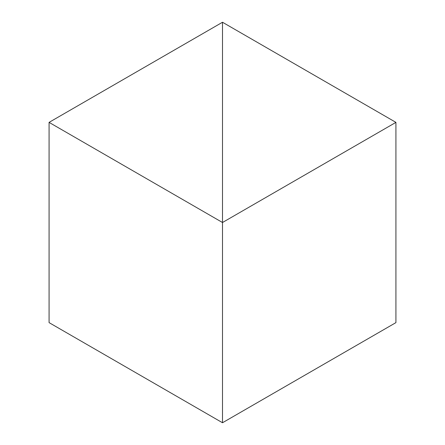 <?xml version="1.0" encoding="UTF-8"?>
<svg xmlns="http://www.w3.org/2000/svg" width="445" height="445" viewBox="0 0 445 445"><rect width="100%" height="100%" fill="white"/><g stroke="black" fill="none" stroke-linecap="round" stroke-linejoin="round"><path stroke-width="0.67" d="M49.078 122.375L222.5 222.5L222.5 22.25L49.078 122.375L49.078 322.625L222.5 422.75L222.5 222.5L222.5 422.75L395.922 322.625L395.922 122.375L222.5 222.5L222.5 22.25L395.922 122.375"/></g></svg>
